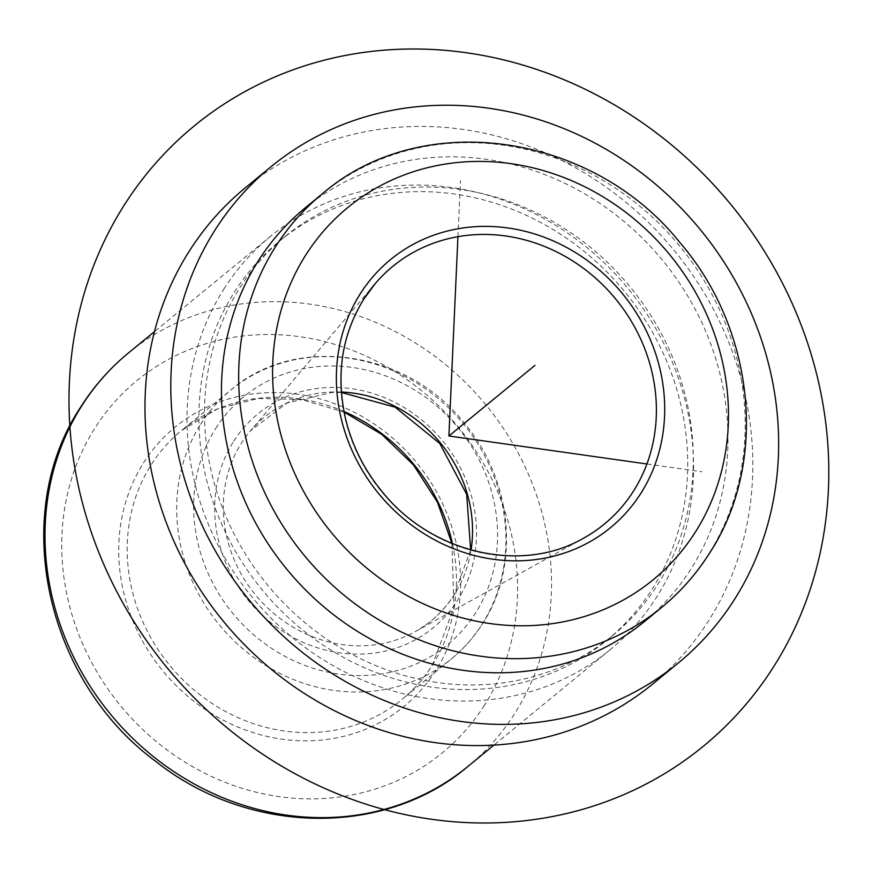 <?xml version="1.0" encoding="UTF-8"?>
<svg xmlns="http://www.w3.org/2000/svg" width="872" height="872" viewBox="0 0 872 872"><rect width="100%" height="100%" fill="white"/><g stroke="black" fill="none" stroke-linecap="round" stroke-linejoin="round"><path stroke-width="0.65" stroke-dasharray="4.36 3.27" d="M223.821 289.188A267.497 243.212 -129.4 0 1 270.571 236.301A267.497 243.212 -129.4 0 1 601.724 260.445A267.497 243.212 -129.4 0 1 656.758 596.938A267.497 243.212 -129.4 0 1 610.008 649.825A267.497 243.212 -129.4 0 1 278.855 625.693A267.497 243.212 -129.4 0 1 223.821 289.188M234.405 292.109A258.134 234.699 -129.4 0 1 279.531 241.064A258.134 234.699 -129.4 0 1 599.086 264.358A258.134 234.699 -129.4 0 1 652.191 589.08A258.134 234.699 -129.4 0 1 607.076 640.113A258.134 234.699 -129.4 0 1 287.509 616.82A258.134 234.699 -129.4 0 1 234.405 292.109M240.007 287.509A258.134 234.699 -129.4 0 1 285.122 236.476A258.134 234.699 -129.4 0 1 604.688 259.769A258.134 234.699 -129.4 0 1 657.782 584.491A258.134 234.699 -129.4 0 1 612.667 635.524A258.134 234.699 -129.4 0 1 293.112 612.231A258.134 234.699 -129.4 0 1 240.007 287.509M245.239 187.883A320.994 291.858 -129.4 0 1 642.62 216.856A320.994 291.858 -129.4 0 1 708.653 620.646A320.994 291.858 -129.4 0 1 652.55 684.117M305.004 208.048A267.497 243.212 -129.4 0 1 636.157 232.181A267.497 243.212 -129.4 0 1 691.18 568.675A267.497 243.212 -129.4 0 1 644.43 621.572M646.915 463.98L701.895 471.752M457.942 236.683L460.503 180.493M200.604 424.293A173.877 158.094 -129.4 0 1 230.993 389.915A173.877 158.094 -129.4 0 1 446.246 405.6A173.877 158.094 -129.4 0 1 482.009 624.33A173.877 158.094 -129.4 0 1 451.62 658.709A173.877 158.094 -129.4 0 1 236.367 643.013A173.877 158.094 -129.4 0 1 200.604 424.293M215.733 428.457A160.492 145.929 -129.4 0 1 424.501 396.52A160.492 145.929 -129.4 0 1 475.491 613.103A160.492 145.929 -129.4 0 1 266.723 645.029A160.492 145.929 -129.4 0 1 215.733 428.457M322.215 193.911A267.497 243.212 -129.4 0 1 653.368 218.055A267.497 243.212 -129.4 0 1 708.402 554.548A267.497 243.212 -129.4 0 1 661.641 607.435M128.555 352.877A267.497 243.212 -129.4 0 1 459.708 377.009A267.497 243.212 -129.4 0 1 514.742 713.503A267.497 243.212 -129.4 0 1 467.981 766.401M484.483 705.186A240.748 218.894 -129.4 0 1 171.337 753.081A240.748 218.894 -129.4 0 1 94.841 428.217A240.748 218.894 -129.4 0 1 407.998 380.323A240.748 218.894 -129.4 0 1 484.483 705.186M341.366 392.04A131.618 119.671 50.6 0 0 250.395 430.964A131.618 119.671 50.6 0 0 241.413 443.172A131.618 119.671 50.6 0 0 260.87 601.059A131.618 119.671 50.6 0 0 415.148 631.677L583.706 538.122A166.715 151.586 -129.4 0 1 388.269 499.351A166.715 151.586 -129.4 0 1 363.635 299.347M233.707 441.232A138.277 125.731 -129.4 0 1 413.579 413.72A138.277 125.731 -129.4 0 1 457.517 600.328A138.277 125.731 -129.4 0 1 277.645 627.829A138.277 125.731 -129.4 0 1 233.707 441.232M470.64 549.927L454.018 594.977C444.088 610.498 431.128 622.739 415.148 631.677A131.618 119.671 50.6 0 0 454.432 594.584A131.618 119.671 50.6 0 0 471.043 550.036M452.459 543.681A173.877 158.094 -129.4 0 1 432.523 664.955A173.877 158.094 -129.4 0 1 402.134 699.333A173.877 158.094 -129.4 0 1 186.881 683.637A173.877 158.094 -129.4 0 1 151.107 464.918A173.877 158.094 -129.4 0 1 181.507 430.539A173.877 158.094 -129.4 0 1 343.971 411.508M143.553 462.836A180.559 164.176 -129.4 0 1 378.415 426.92A180.559 164.176 -129.4 0 1 435.782 670.568A180.559 164.176 -129.4 0 1 200.92 706.484A180.559 164.176 -129.4 0 1 143.553 462.836M451.925 543.463L453.985 607.512L432.283 665.216C423.999 678.242 413.949 689.61 402.134 699.333L451.62 658.709C463.719 648.757 474.008 637.116 482.478 623.807C520.9 565.405 512.355 478.793 463.294 421.852C406.025 350.021 295.27 334.238 230.993 389.915L181.507 430.539L217.172 409.088L258.079 398.482L301.385 399.485L344.08 412.075M285.122 236.476L279.531 241.064M612.667 635.524L607.076 640.113M270.571 236.301L154.475 331.6M610.008 649.825L493.912 745.124M341.399 392.465L332.232 392.378L286.757 403.082L250.395 430.964L375.004 283.869"/><path stroke-width="1.31" d="M678.372 662.916L652.55 684.117A320.994 291.858 -129.4 0 1 255.169 655.144A320.994 291.858 -129.4 0 1 189.137 251.354A320.994 291.858 -129.4 0 1 245.239 187.883L271.061 166.694A320.994 291.858 -129.4 0 1 668.442 195.655A320.994 291.858 -129.4 0 1 734.475 599.456A320.994 291.858 -129.4 0 1 678.372 662.916A320.994 291.858 -129.4 0 1 280.991 633.955A320.994 291.858 -129.4 0 1 214.959 230.164A320.994 291.858 -129.4 0 1 271.061 166.694M644.43 621.572A267.497 243.212 -129.4 0 1 313.277 597.429A267.497 243.212 -129.4 0 1 258.254 260.935A267.497 243.212 -129.4 0 1 305.004 208.048L322.215 193.911A267.497 243.212 -129.4 0 0 275.465 246.809A267.497 243.212 -129.4 0 0 330.488 583.303A267.497 243.212 -129.4 0 0 661.641 607.435L644.43 621.572M457.942 236.683L448.895 436L646.915 463.98M448.895 436L534.972 365.346M828.4 489.628A401.24 364.823 -129.4 0 1 431.487 819.266A401.24 364.823 -129.4 0 1 69.389 382.372A401.24 364.823 -129.4 0 1 466.302 52.734A401.24 364.823 -129.4 0 1 828.4 489.628M695.355 532.094A240.748 218.894 -129.4 0 1 382.209 579.989A240.748 218.894 -129.4 0 1 305.712 255.125A240.748 218.894 -129.4 0 1 618.869 207.231A240.748 218.894 -129.4 0 1 695.355 532.094M493.912 745.124L467.981 766.401A267.497 243.212 -129.4 0 1 136.828 742.257A267.497 243.212 -129.4 0 1 81.805 405.763A267.497 243.212 -129.4 0 1 128.555 352.877L154.475 331.6M640.855 493.345A173.386 157.647 -129.4 0 1 415.312 527.843A173.386 157.647 -129.4 0 1 360.223 293.875A173.386 157.647 -129.4 0 1 585.766 259.376A173.386 157.647 -129.4 0 1 640.855 493.345M633.464 491.143A166.715 151.586 -129.4 0 1 583.706 538.122C522.186 574.07 431.978 553.742 382.503 492.124C364.507 470.357 352.223 446.028 345.639 419.16C335.687 375.069 341.715 335.088 363.722 299.227L375.004 283.869A166.715 151.586 -129.4 0 1 588.829 272.467A166.715 151.586 -129.4 0 1 633.464 491.143M363.635 299.347A166.715 151.586 -129.4 0 1 375.004 283.869M471.043 550.036A131.618 119.671 50.6 0 0 341.366 392.04M343.971 411.508A173.877 158.094 -129.4 0 1 452.459 543.681M322.215 193.911C421.568 107.943 592.099 132.337 680.029 242.689C755.392 330.15 768.592 463.348 709.339 553.502C696.248 574.07 680.356 592.055 661.641 607.435M467.981 766.401C384.094 837.774 248.357 834.918 155.957 761.539C45.257 680.356 9.156 514 80.867 406.81C93.947 386.242 109.85 368.257 128.555 352.877M470.64 549.927L466.684 494.37L439.782 443.488L395.114 407.18L341.399 392.465M451.925 543.463L437.461 502.218L413.546 465.016L381.729 434.311L344.08 412.075"/></g></svg>

